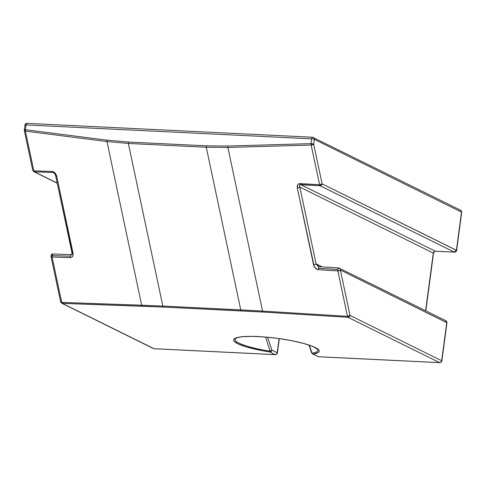 <?xml version="1.0" encoding="UTF-8"?>
<svg xmlns="http://www.w3.org/2000/svg" width="486" height="486" viewBox="0 0 486 486"><rect width="100%" height="100%" fill="white"/><g stroke="black" fill="none" stroke-linecap="round" stroke-linejoin="round"><path stroke-width="0.73" d="M53.551 172.651C54.584 173.089 55.896 175.568 55.653 175.719L71.928 252.489A2.017 0.929 -12 0 0 73.003 253.06L56.728 176.297C55.975 173.611 54.56 172.014 52.482 171.503L55.112 173.065L56.728 176.297A2.017 0.929 168 0 1 55.653 175.719A2.017 0.929 -12 0 0 56.728 176.297L73.119 254.846L72.681 256.341L71.758 257.319L70.494 257.629L52.081 256.985L52.19 254.846L53.241 254.026A2.017 0.996 92 0 0 53.047 253.978A2.017 0.996 92 0 0 52.014 255.569L70.421 256.213A2.017 0.996 -88 0 1 71.454 254.621A2.017 0.996 -88 0 1 71.649 254.67L72.201 254.476M258.509 336.579A2.017 0.887 -87.2 0 1 258.345 336.604A2.017 0.887 -87.2 0 1 258.181 336.561A43.145 7.284 -172.4 0 0 234.052 341.123A43.145 7.284 -172.4 0 0 269.797 351.973L275.125 354.604L154.026 348.705L62.342 303.379L142.301 306.174A2.017 0.996 -88 0 1 141.669 305.196L61.71 302.401L52.081 256.985L61.71 302.401L141.669 305.196L106.981 141.566L25.4 131.129L33.82 170.841L52.482 171.503A2.017 0.905 97.3 0 0 52.986 172.469L53.527 172.639M445.225 320.547L445.856 320.705L446.768 322.601L441.677 360.74L349.999 315.42L340.37 270.003L446.768 322.601L441.677 360.74A2.017 1.78 116.3 0 1 439.611 362.623A2.017 0.887 92.8 0 0 439.775 362.665A2.017 0.887 -87.2 0 1 439.611 362.623L318.506 356.718A2.017 0.887 92.8 0 0 318.67 356.767L317.874 356.56A2.017 1.78 -63.7 0 0 318.506 356.718L313.178 354.087A43.145 7.284 -172.4 0 0 308.069 344.732A43.145 7.284 -172.4 0 0 258.181 336.561A2.017 0.887 92.8 0 0 258.345 336.604C246.323 336.105 238.839 336.689 235.892 338.359A41.723 7.041 7.6 0 0 270.095 351.184A2.017 1.154 -17.2 0 0 271.868 350.09L277.196 352.727A2.017 0.34 7.6 0 1 277.385 352.903A2.017 0.34 -172.4 0 0 277.196 352.727A2.017 1.78 116.3 0 1 275.125 354.604A2.017 1.78 -63.7 0 0 277.196 352.727L279.079 338.614L277.196 352.727L271.868 350.09L270.095 351.184L265.599 337.09L270.095 351.184L269.797 351.973L275.125 354.604L154.026 348.705L62.342 303.379L61.71 302.401A2.017 0.996 92 0 0 62.342 303.379L163.387 307.055L263.023 312.055L347.927 317.297L439.611 362.623L318.506 356.718L313.178 354.087L318.166 352.569L319.102 351.53L318.962 350.345L315.475 347.642L312.225 346.196L303.106 343.292L291.308 340.613L278.004 338.438L264.548 336.974L252.277 336.379L242.429 336.701L238.735 337.205L234.276 338.827L233.626 339.902L234.052 341.123L238.079 343.869L245.959 346.785L263.181 350.843L269.797 351.973L270.095 351.184A41.723 7.041 7.6 0 1 235.576 338.627M319.047 266.705L316.107 263.874A2.017 0.929 168 0 1 313.573 264.785A2.017 0.929 -12 0 0 316.107 263.874L322.188 266.881L316.107 263.874L299.832 187.104A2.017 0.929 168 0 1 297.298 188.021L313.573 264.785C314.412 267.628 315.985 269.268 318.294 269.706L337.843 270.915L347.472 316.331L262.562 311.089L227.873 147.458L311.162 145.059L319.581 184.765L299.765 183.556L298.519 183.921L297.62 184.887L297.298 188.021L314.235 266.601L316.793 269.262L318.294 269.706L337.843 270.915A2.017 0.772 -86.5 0 1 337.831 269.499A2.017 0.772 -86.5 0 1 338.687 267.901L319.138 266.692A2.017 0.772 93.5 0 0 318.281 268.29L337.831 269.499L318.281 268.29A2.017 0.772 -86.5 0 1 319.108 266.692A2.017 0.772 -86.5 0 1 319.278 266.735A2.017 0.772 93.5 0 0 319.138 266.692L317.552 265.842L316.107 263.874L299.832 187.104C299.212 185.561 299.388 184.704 300.354 184.528A2.017 0.857 -91.7 0 1 299.765 183.556C297.754 183.866 296.934 185.354 297.298 188.021A2.017 0.929 -12 0 0 299.832 187.104L433.299 253.091L425.615 310.7L433.299 253.091A2.017 0.34 7.6 0 1 433.494 253.279A2.017 0.34 -172.4 0 0 433.299 253.091L299.832 187.104L299.485 185.294L299.783 184.735L320.037 185.737L454.349 252.137L435.371 251.213L300.488 184.528L320.037 185.737L454.349 252.137L435.371 251.213A2.017 0.887 92.8 0 0 435.535 251.256A2.017 0.887 92.8 0 0 435.705 251.232M338.76 267.914A2.017 0.772 -86.5 0 1 338.827 267.944A2.017 1.78 116.3 0 1 340.37 270.003L446.956 322.777A2.017 0.34 -172.4 0 0 446.768 322.601A2.017 1.78 -63.7 0 0 445.856 320.705L446.956 322.777L441.871 360.922A2.017 0.34 -172.4 0 0 441.677 360.74A2.017 0.34 7.6 0 1 441.871 360.922C442.351 361.335 439.976 363.194 439.775 362.665L318.67 356.767A2.017 0.887 92.8 0 0 318.84 356.736M459.963 210.061L460.594 210.225L461.7 212.297A2.017 0.34 -172.4 0 0 461.512 212.115L456.421 250.26A2.017 0.34 7.6 0 1 456.609 250.436L322.109 183.854L313.689 144.148L311.034 143.637A2.017 0.34 7.6 0 1 313.689 144.148L314.333 139.354A2.017 1.78 -63.7 0 0 312.784 137.295A2.017 1.78 116.3 0 1 314.333 139.354L461.512 212.115L456.421 250.26L322.109 183.854L313.689 144.148L314.333 139.354A2.017 0.34 -172.4 0 0 311.672 138.844L311.034 143.637L227.746 146.037L206.228 145.83L128.316 142.034L107.023 140.156L25.448 129.719L26.086 124.926L311.672 138.844L311.034 143.637L227.746 146.037L206.228 145.83L128.316 142.034A2.017 0.887 92.8 0 0 128.359 143.449L206.264 147.246L240.746 309.88L162.84 306.083L128.359 143.449L206.264 147.246A2.017 0.887 -87.2 0 1 206.228 145.83A2.017 0.887 92.8 0 0 206.264 147.246L227.873 147.458L311.162 145.059L319.581 184.765L300.032 183.562A2.017 0.772 93.5 0 0 300.488 184.528L435.371 251.213A2.017 1.78 -63.7 0 0 433.299 253.091A2.017 1.78 -63.7 0 1 435.371 251.213A2.017 0.887 -87.2 0 0 435.547 251.256C434.927 250.946 434.247 251.614 433.494 253.273L425.815 310.803M57.245 183.234L33.826 171.655L32.744 170.264A2.017 0.929 -12 0 0 33.82 170.841A2.017 0.996 92 0 0 34.451 171.819A2.017 1.78 116.3 0 1 33.826 171.655A2.017 1.78 -63.7 0 0 34.451 171.819L57.208 183.07L34.451 171.819L52.859 172.457L54.232 173.138L52.986 172.469A2.017 0.905 -82.7 0 1 52.482 171.503L33.82 170.841L25.4 131.129L106.981 141.566A2.017 0.905 -82.7 0 1 107.023 140.156L25.448 129.719L26.086 124.926L311.672 138.844A2.017 0.34 7.6 0 1 314.333 139.354L461.512 212.115A2.017 1.78 -63.7 0 0 460.594 210.225L461.7 212.297L456.609 250.436C457.095 250.849 454.72 252.708 454.513 252.179A2.017 0.887 -87.2 0 1 454.349 252.137L435.535 251.256M257.969 336.385L258.345 336.604C272.573 337.387 286.321 339.331 299.595 342.442C306.01 344.009 310.852 345.57 314.126 347.125L317.382 349.234A41.723 7.041 7.6 0 1 312.042 353.225L309.363 345.23L312.042 353.225L311.52 352.727A2.017 1.154 -17.2 0 0 312.042 353.225A2.017 1.731 80.9 0 0 313.178 354.087A2.017 1.78 116.3 0 1 312.547 353.923A2.017 1.78 -63.7 0 0 313.178 354.087L312.042 353.225A41.723 7.041 7.6 0 0 316.878 348.705M271.868 350.09L267.531 337.266L271.868 350.09A2.017 1.78 116.3 0 1 269.797 351.973A2.017 1.78 -63.7 0 0 271.868 350.09M456.421 250.26L454.349 252.137A2.017 1.78 -63.7 0 0 456.421 250.26M322.109 183.854A2.017 1.78 116.3 0 1 320.037 185.737A2.017 0.772 -86.5 0 1 319.581 184.765L320.037 185.737A2.017 1.78 -63.7 0 0 322.109 183.854L319.581 184.765A2.017 0.929 -12 0 0 322.109 183.854M299.765 183.556A2.017 0.857 88.3 0 0 300.354 184.528L300.488 184.528A2.017 0.772 -86.5 0 1 300.032 183.562L299.765 183.556M313.689 144.148A2.017 0.929 168 0 1 311.162 145.059L313.689 144.148M312.784 137.295A2.017 0.887 92.8 0 0 312.62 137.252A2.017 0.887 92.8 0 0 311.672 138.844A2.017 0.887 -87.2 0 1 312.62 137.252A2.017 0.887 -87.2 0 1 312.784 137.295M311.034 143.637L311.162 145.059A2.017 0.857 -91.7 0 1 311.034 143.637M318.294 269.706A2.017 0.772 -86.5 0 1 318.281 268.29A2.017 0.772 93.5 0 0 318.294 269.706M318.67 356.767L312.547 353.923L311.496 352.393M27.198 123.377A2.017 0.887 92.8 0 0 27.034 123.335A2.017 0.887 92.8 0 0 26.086 124.926A2.017 0.887 -87.2 0 1 27.034 123.335A2.017 0.887 -87.2 0 1 27.198 123.377M227.746 146.037A2.017 0.857 88.3 0 0 227.873 147.458A2.017 0.857 -91.7 0 1 227.746 146.037M25.126 125.26A2.017 0.34 7.6 0 1 24.938 125.078A2.017 0.34 7.6 0 1 26.086 124.926A2.017 0.34 -172.4 0 0 24.938 125.078C24.458 124.665 26.833 122.806 27.034 123.335L312.62 137.252L460.594 210.225M339.939 270.368L340.37 270.003A2.017 1.78 -63.7 0 0 338.827 267.944L337.989 268.776L337.843 270.915L339.939 270.368M338.827 267.944L338.232 268.229M24.488 130.054A2.017 0.34 7.6 0 1 24.3 129.871A2.017 0.34 7.6 0 1 25.448 129.719A2.017 0.905 97.3 0 0 25.4 131.129L25.448 129.719L24.488 130.054A2.017 0.929 168 0 0 24.324 130.558L24.938 125.078M349.999 315.42L340.37 270.003A2.017 0.929 168 0 1 337.843 270.915L347.472 316.331A2.017 0.929 -12 0 0 349.999 315.42A2.017 1.78 116.3 0 1 347.927 317.297L439.611 362.623A2.017 1.78 -63.7 0 0 441.677 360.74L349.999 315.42L347.472 316.331L347.927 317.297A2.017 1.78 -63.7 0 0 349.999 315.42M24.428 130.764L25.4 131.129A2.017 0.929 168 0 1 24.324 130.558L32.744 170.264M347.927 317.297A2.017 0.772 -86.5 0 1 347.472 316.331L262.562 311.089A2.017 0.772 93.5 0 0 263.023 312.055L347.927 317.297M51.109 256.62L52.081 256.985A2.017 0.929 168 0 1 51.006 256.414L60.635 301.83L61.716 303.215A2.017 1.78 -63.7 0 0 62.342 303.379A2.017 1.78 116.3 0 1 61.716 303.215L153.394 348.541A2.017 1.78 -63.7 0 0 154.026 348.705L153.394 348.541L154.026 348.705A2.017 0.887 92.8 0 0 154.19 348.748A2.017 0.887 92.8 0 0 154.354 348.717M52.986 172.469L52.859 172.457A2.017 0.996 -88 0 1 52.227 171.485A2.017 0.996 92 0 0 52.859 172.457L34.451 171.819L33.82 170.841L32.848 170.471M162.84 306.083A2.017 0.887 92.8 0 0 163.387 307.055L241.293 310.852A2.017 0.887 -87.2 0 1 240.746 309.88L162.84 306.083L128.359 143.449A2.017 0.887 -87.2 0 1 128.316 142.034L107.023 140.156A2.017 0.905 97.3 0 0 106.981 141.566L128.359 143.449L106.981 141.566L141.669 305.196L162.84 306.083L141.669 305.196A2.017 0.996 92 0 0 142.301 306.174L163.387 307.055A2.017 0.887 -87.2 0 1 162.84 306.083M60.635 301.83A2.017 0.929 -12 0 0 61.71 302.401L60.738 302.037L60.799 301.32M60.738 302.037L60.629 301.697M55.653 175.719A2.017 0.929 168 0 1 55.817 175.215M71.928 252.489C71.898 254.482 71.74 255.193 71.454 254.621L53.047 253.978C51.917 253.692 51.237 254.5 51.006 256.414A2.017 0.929 168 0 1 51.17 255.903M71.412 254.621A2.017 0.996 92 0 0 70.421 256.213A2.017 0.996 92 0 0 70.494 257.629C72.542 257.404 73.38 255.885 73.003 253.06A2.017 0.929 168 0 1 71.928 252.501A2.017 0.929 168 0 1 72.092 251.985M70.494 257.629A2.017 0.996 -88 0 1 70.421 256.213L52.014 255.569A2.017 0.996 92 0 0 52.081 256.985L70.494 257.629M262.562 311.089L227.873 147.458L206.264 147.246L240.746 309.88L262.562 311.089L240.746 309.88A2.017 0.887 92.8 0 0 241.293 310.852L263.023 312.055A2.017 0.772 -86.5 0 1 262.562 311.089M311.514 352.708L309.066 345.127M338.687 267.901L445.856 320.705M154.19 348.748L275.289 354.652C275.501 355.175 277.87 353.316 277.385 352.903L279.292 338.645"/></g></svg>
